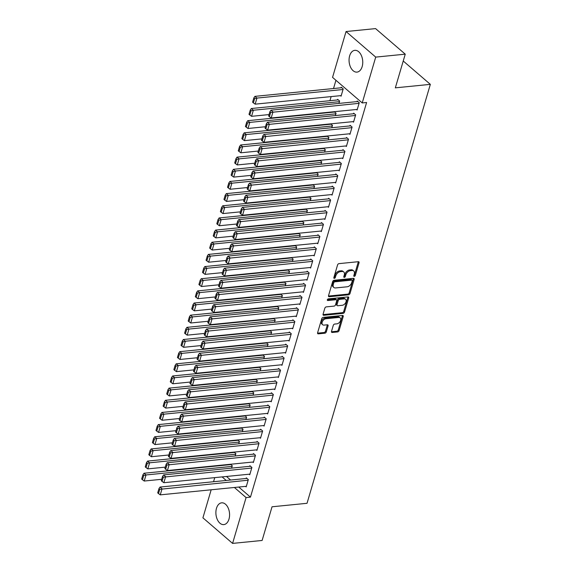 <?xml version="1.0" encoding="UTF-8"?>
<svg xmlns="http://www.w3.org/2000/svg" width="572" height="572" viewBox="0 0 572 572"><rect width="100%" height="100%" fill="white"/><g stroke="black" fill="none" stroke-linecap="round" stroke-linejoin="round"><path stroke-width="0.86" d="M354.318 276.376A0.965 0.629 130.8 0 0 355.312 275.468L359.044 262.791A1.38 0.901 130.8 0 0 358.866 261.854A1.38 0.901 130.8 0 0 358.322 261.704L338.996 263.628A1.38 0.901 130.8 0 0 337.573 264.929L333.841 277.606A0.965 0.629 130.8 0 0 334.541 276.762L335.028 275.125L335.828 275.818A4.404 2.889 130.8 0 1 340.383 271.657L341.999 271.493A4.404 2.889 130.8 0 1 343.751 271.972A4.404 2.889 130.8 0 1 344.308 274.968L343.822 276.612A0.965 0.629 130.8 0 0 345.331 276.462L345.81 274.817A4.404 2.889 130.8 0 1 350.371 270.663L351.98 270.499A4.404 2.889 130.8 0 1 353.732 270.978A4.404 2.889 130.8 0 1 354.29 273.974L353.811 275.618A0.965 0.629 130.8 0 0 354.318 276.376M353.818 275.597A0.965 0.629 130.8 0 0 354.511 274.774L358.244 262.098A1.38 0.901 130.8 0 0 358.301 261.704M333.841 277.606A0.965 0.629 130.8 0 0 335.342 277.456L335.828 275.818M343.829 276.591A0.965 0.629 130.8 0 0 344.523 275.768L345.009 274.131L345.81 274.817M216.473 508.329A10.94 6.8 84.3 0 1 221.643 502.831A10.94 6.8 84.3 0 1 228.164 507.943A10.94 6.8 84.3 0 1 228.986 519.104A10.94 6.8 84.3 0 1 223.816 524.603A10.94 6.8 84.3 0 1 217.296 519.49A10.94 6.8 84.3 0 1 216.473 508.329M349.649 55.834A10.94 6.8 84.3 0 1 354.819 50.336A10.94 6.8 84.3 0 1 361.34 55.448A10.94 6.8 84.3 0 1 362.162 66.617A10.94 6.8 84.3 0 1 356.992 72.108A10.94 6.8 84.3 0 1 350.472 66.995A10.94 6.8 84.3 0 1 349.649 55.834M331.51 331.381A1.38 0.901 130.8 0 0 331.681 332.318A1.38 0.901 130.8 0 0 332.232 332.468L337.652 331.932A1.38 0.901 130.8 0 0 339.074 330.63L343.221 316.545A1.38 0.901 130.8 0 0 343.05 315.608A1.38 0.901 130.8 0 0 342.499 315.458L323.173 317.388A1.38 0.901 130.8 0 0 321.75 318.683L317.603 332.768A1.38 0.901 130.8 0 0 317.782 333.705A1.38 0.901 130.8 0 0 318.325 333.855L324.875 333.204A1.38 0.901 130.8 0 0 326.305 331.903L328.078 325.876A1.38 0.901 130.8 0 0 327.899 324.939A1.38 0.901 130.8 0 0 327.356 324.789L324.102 325.111A3.682 2.417 130.8 0 1 322.644 324.71A3.682 2.417 130.8 0 1 322.579 321.242A3.682 2.417 130.8 0 1 325.983 318.726L338.71 317.46A3.682 2.417 130.8 0 1 340.168 317.86A3.682 2.417 130.8 0 1 340.233 321.328A3.682 2.417 130.8 0 1 336.829 323.845L334.706 324.052A1.38 0.901 130.8 0 0 333.283 325.354L331.51 331.381M238.753 487.044L250.457 497.132L366.602 102.502L362.226 102.939L332.554 77.377L346.046 31.539L375.718 57.107L362.226 102.939M250.457 497.132L246.082 497.568L232.589 543.4L202.917 517.832L211.175 489.789M346.046 31.539L375.575 28.6L405.248 54.168L395.338 87.845L430.337 84.356L307.035 503.296L272.036 506.785L262.119 540.461L232.589 543.4M405.248 54.168L375.718 57.107M348.577 294.816A1.38 0.901 130.8 0 0 350 293.515L354.147 279.436A1.38 0.901 130.8 0 0 353.968 278.5A1.38 0.901 130.8 0 0 353.424 278.349L334.098 280.273A1.38 0.901 130.8 0 0 332.675 281.574L328.528 295.652A1.38 0.901 130.8 0 0 328.707 296.589A1.38 0.901 130.8 0 0 329.25 296.739L348.577 294.816L347.776 294.122A1.38 0.901 130.8 0 0 349.199 292.828L353.346 278.743A1.38 0.901 130.8 0 0 353.396 278.349M348.684 297.991L344.537 312.069A1.38 0.901 130.8 0 1 343.114 313.37L323.788 315.301A1.38 0.901 130.8 0 1 323.244 315.143A1.38 0.901 130.8 0 1 323.066 314.214L324.839 308.186A1.38 0.901 130.8 0 1 326.269 306.885L334.105 306.106A1.38 0.901 130.8 0 0 335.528 304.805L336.708 300.808A1.38 0.901 130.8 0 0 336.529 299.871A1.38 0.901 130.8 0 0 335.978 299.721L327.82 300.529A0.965 0.629 130.8 0 1 328.314 298.863L347.962 296.904A1.38 0.901 130.8 0 1 348.505 297.054A1.38 0.901 130.8 0 1 348.684 297.991L347.883 297.297L343.736 311.382L344.537 312.069M430.337 84.356L403.231 61.004M249.142 474.209L249.757 474.739L251.909 467.446L249.9 465.715L249.721 466.323M233.791 452.137L233.683 452.502M235.178 455.97L235.864 453.625L234.105 452.102M256.299 449.892L256.914 450.421L259.059 443.128L257.057 441.398L256.878 442.006M240.948 427.82L240.841 428.185M242.335 431.653L243.021 429.307L241.262 427.792M263.456 425.575L264.071 426.104L266.216 418.811L264.214 417.088L264.035 417.696M248.105 403.503L247.998 403.875M249.485 407.343L250.178 404.99L248.42 403.474M270.613 401.265L271.228 401.794L273.373 394.501L271.371 392.771L271.192 393.379M255.262 379.193L255.155 379.558M256.642 383.026L257.336 380.68L255.577 379.157M277.77 376.948L278.385 377.477L280.53 370.184L278.528 368.454L278.349 369.062M262.419 354.876L262.305 355.241M263.799 358.715L264.493 356.363L262.727 354.847M284.928 352.638L285.542 353.167L287.687 345.867L285.678 344.144L285.5 344.752M269.569 330.559L269.462 330.931M270.956 334.398L271.65 332.046L269.884 330.53M292.085 328.321L292.692 328.85L294.845 321.557L292.835 319.827L292.657 320.434M276.726 306.249L276.619 306.613M278.114 310.081L278.807 307.736L277.041 306.213M299.242 304.004L299.85 304.533L302.002 297.24L299.993 295.51L299.814 296.117M283.884 281.932L283.776 282.303M285.271 285.771L285.957 283.419L284.198 281.903M306.392 279.694L307.007 280.223L309.152 272.923L307.15 271.2L306.971 271.807M291.041 257.622L290.933 257.986M292.428 261.454L293.114 259.109L291.355 257.586M313.549 255.377L314.164 255.906L316.309 248.613L314.307 246.882L314.128 247.49M298.198 233.304L298.091 233.669M299.585 237.137L300.271 234.792L298.512 233.276M320.706 231.059L321.321 231.588L323.466 224.295L321.464 222.572L321.285 223.18M305.355 208.987L305.248 209.359M306.735 212.827L307.429 210.475L305.67 208.959M327.863 206.749L328.478 207.278L330.623 199.978L328.621 198.255L328.442 198.863M312.512 184.677L312.398 185.042M313.892 188.51L314.586 186.165L312.82 184.642M335.02 182.432L335.635 182.961L337.78 175.668L335.778 173.938L335.6 174.546M319.662 160.36L319.555 160.725M321.049 164.193L321.743 161.847L319.977 160.332M342.178 158.115L342.792 158.644L344.937 151.351L342.928 149.628L342.75 150.236M326.819 136.043L326.712 136.415M328.206 139.883L328.9 137.53L327.134 136.014M349.335 133.805L349.942 134.334L352.095 127.041L350.085 125.311L349.907 125.919M333.976 111.733L333.869 112.098M335.364 115.565L336.05 113.22L334.291 111.697M356.485 109.488L357.1 110.017L359.252 102.724L357.243 100.994L357.064 101.601M340.447 95.667L341.062 96.196L343.207 88.903L341.205 87.173L341.026 87.781M226.476 476.469L230.609 480.03M335.943 80.294L333.519 88.531M331.145 96.596L329.937 100.686M326.469 112.477L326.362 112.848M322.894 124.639L322.787 125.003M319.312 136.794L319.205 137.158M315.737 148.949L315.63 149.321M312.155 161.111L312.047 161.476M308.58 173.266L308.472 173.631M304.998 185.421L304.89 185.793M301.423 197.583L301.315 197.948M297.848 209.738L297.733 210.103M294.265 221.893L294.158 222.265M290.69 234.048L290.583 234.42M287.108 246.21L287.001 246.575M283.533 258.365L283.426 258.737M279.951 270.52L279.844 270.892M276.376 282.682L276.269 283.047M272.801 294.837L272.687 295.202M269.219 306.992L269.112 307.364M265.644 319.155L265.537 319.519M262.062 331.31L261.955 331.674M258.487 343.465L258.38 343.836M254.905 355.627L254.797 355.991M251.33 367.782L251.222 368.146M247.755 379.937L247.64 380.308M244.172 392.099L244.065 392.463M240.597 404.254L240.49 404.618M237.015 416.409L236.908 416.781M233.44 428.571L233.333 428.936M229.858 440.726L229.751 441.091M226.283 452.881L226.176 453.253M222.708 465.043L222.594 465.408M338.939 103.41L339.632 101.058L337.63 99.335L337.451 99.943M352.91 121.643L353.525 122.172L355.67 114.879L353.668 113.156L353.489 113.764M330.401 123.888L330.294 124.253M331.781 127.72L332.475 125.375L330.716 123.859M345.753 145.96L346.367 146.489L348.512 139.196L346.51 137.466L346.332 138.074M323.244 148.205L323.137 148.57M324.631 152.038L325.318 149.692L323.559 148.169M338.595 170.277L339.21 170.806L341.355 163.513L339.353 161.783L339.175 162.391M316.087 172.515L315.98 172.887M317.474 176.355L318.161 174.002L316.402 172.487M331.438 194.587L332.053 195.116L334.198 187.823L332.196 186.1L332.017 186.708M308.93 196.832L308.823 197.197M310.317 200.665L311.004 198.32L309.245 196.804M324.288 218.904L324.896 219.433L327.048 212.14L325.039 210.41L324.86 211.018M301.773 221.149L301.666 221.514M303.16 224.982L303.854 222.637L302.087 221.114M317.131 243.222L317.746 243.751L319.891 236.45L317.882 234.727L317.703 235.335M294.616 245.459L294.508 245.831M296.003 249.299L296.696 246.947L294.93 245.431M309.974 267.532L310.589 268.061L312.734 260.768L310.732 259.037L310.546 259.645M287.466 269.777L287.351 270.141M288.846 273.609L289.539 271.264L287.773 269.741M302.817 291.849L303.432 292.378L305.577 285.085L303.575 283.354L303.396 283.962M280.309 294.087L280.201 294.458M281.689 297.926L282.382 295.574L280.623 294.058M295.66 316.166L296.275 316.695L298.42 309.395L296.418 307.672L296.239 308.279M273.151 318.404L273.044 318.776M274.531 322.243L275.225 319.891L273.466 318.375M288.502 340.476L289.117 341.005L291.262 333.712L289.26 331.982L289.082 332.589M265.994 342.721L265.887 343.086M267.381 346.553L268.068 344.208L266.309 342.685M281.345 364.793L281.96 365.322L284.105 358.029L282.103 356.299L281.925 356.907M258.837 367.031L258.73 367.403M260.224 370.87L260.911 368.518L259.152 367.002M274.188 389.11L274.803 389.632L276.955 382.339L274.946 380.616L274.767 381.224M251.68 391.348L251.573 391.713M253.067 395.18L253.761 392.835L251.995 391.319M267.038 413.42L267.646 413.949L269.798 406.656L267.789 404.926L267.61 405.534M244.523 415.665L244.416 416.03M245.91 419.498L246.603 417.152L244.837 415.629M259.881 437.737L260.496 438.266L262.641 430.973L260.632 429.243L260.453 429.851M237.373 439.975L237.258 440.347M238.753 443.815L239.446 441.462L237.68 439.947M252.724 462.047L253.339 462.576L255.484 455.283L253.482 453.56L253.303 454.168M230.216 464.292L230.108 464.657M231.596 468.125L232.289 465.78L230.53 464.264M245.567 486.364L246.182 486.894L248.327 479.601L246.325 477.87L246.146 478.478M222.1 476.898L226.233 480.466M234.377 487.48L246.082 497.568M213.549 481.724L214.75 477.634M353.732 270.978L352.931 270.291A4.404 2.889 130.8 0 0 351.179 269.805L351.98 270.499M345.009 274.131A4.404 2.889 130.8 0 1 349.571 269.97L351.179 269.805M343.751 271.972L342.95 271.285A4.404 2.889 130.8 0 0 341.198 270.806L341.999 271.493M335.028 275.125A4.404 2.889 130.8 0 1 339.582 270.964L341.198 270.806M328.471 296.046L347.776 294.122M352.252 280.895A0.965 0.629 130.8 0 0 351.751 280.137L334.784 281.824A0.965 0.629 130.8 0 0 333.791 282.74L333.283 284.47A4.404 2.889 130.8 0 0 333.841 287.459A4.404 2.889 130.8 0 0 335.592 287.945L347.19 286.786A4.404 2.889 130.8 0 0 351.744 282.625L352.252 280.895M352.13 280.244L351.33 279.551A0.965 0.629 130.8 0 0 350.951 279.443L351.751 280.137M333.841 287.459L333.04 286.772A4.404 2.889 130.8 0 1 332.482 283.776L332.99 282.046A0.965 0.629 130.8 0 1 333.984 281.138L350.951 279.443M323.008 314.607L342.313 312.684A1.38 0.901 130.8 0 0 343.736 311.382M336.529 299.871L335.728 299.177A1.38 0.901 130.8 0 0 335.178 299.027L327.306 299.814M342.235 305.291A3.682 2.417 130.8 0 0 345.638 302.781A3.682 2.417 130.8 0 0 345.581 299.313A3.682 2.417 130.8 0 0 344.115 298.913L339.632 299.356A1.38 0.901 130.8 0 0 338.209 300.657L337.03 304.654A1.38 0.901 130.8 0 0 337.208 305.591A1.38 0.901 130.8 0 0 337.752 305.741L342.235 305.291M345.581 299.313L344.78 298.62A3.682 2.417 130.8 0 0 343.314 298.219L344.115 298.913M337.208 305.591L336.4 304.897A1.38 0.901 130.8 0 1 336.229 303.961L337.408 299.964A1.38 0.901 130.8 0 1 338.831 298.663L343.314 298.219M347.883 297.297A1.38 0.901 130.8 0 0 347.933 296.904M340.168 317.86L339.368 317.174A3.682 2.417 130.8 0 0 337.902 316.766L338.71 317.46M322.644 324.71L321.836 324.017A3.682 2.417 130.8 0 1 321.779 320.549A3.682 2.417 130.8 0 1 325.182 318.039L337.902 316.766M317.553 333.161L324.074 332.511A1.38 0.901 130.8 0 0 325.497 331.209L327.277 325.182A1.38 0.901 130.8 0 0 327.327 324.789M331.453 331.774L336.851 331.238A1.38 0.901 130.8 0 0 338.274 329.937L342.421 315.858A1.38 0.901 130.8 0 0 342.478 315.465M341.82 87.702L254.926 96.361L256.935 98.084L343.028 89.511M341.241 95.588L255.141 104.161L253.389 102.874L254.64 98.62L253.839 97.934L252.588 102.188L253.389 102.874M254.64 98.62L256.935 98.084L255.141 104.161M253.839 97.934L254.926 96.361M357.278 109.409L271.185 117.982L272.973 111.905L270.964 110.181L269.877 111.747L268.625 116.009L269.426 116.695L270.678 112.441L269.877 111.747M357.857 101.523L270.964 110.181M359.066 103.332L270.678 112.441M269.426 116.695L271.185 117.982M338.238 99.864L251.351 108.516L253.353 110.246L339.453 101.666M269.047 114.579L251.566 116.323L249.814 115.036L251.065 110.775L250.264 110.089L249.006 114.343L249.814 115.036M251.065 110.775L253.353 110.246L251.566 116.323M250.264 110.089L251.351 108.516M334.663 112.019L247.769 120.671L249.778 122.401L335.871 113.828M265.465 126.741L247.991 128.478L246.232 127.191L247.483 122.937L246.682 122.244L245.431 126.498L246.232 127.191M247.483 122.937L249.778 122.401L247.991 128.478M246.682 122.244L247.769 120.671M353.703 121.564L267.603 130.144L269.391 124.067L267.389 122.336L266.302 123.91L265.05 128.164L265.851 128.85L267.103 124.596L266.302 123.91M354.282 113.685L267.389 122.336M355.491 115.487L267.103 124.596M265.851 128.85L267.603 130.144M350.121 133.726L264.028 142.299L265.816 136.222L263.814 134.492L262.72 136.065L261.468 140.319L262.269 141.012L263.52 136.758L262.72 136.065M350.7 125.84L263.814 134.492M351.916 127.649L263.52 136.758M262.269 141.012L264.028 142.299M331.088 124.174L244.194 132.833L246.196 134.556L332.296 125.983M261.89 138.896L244.408 140.633L242.657 139.346L243.908 135.092L243.107 134.399L241.856 138.66L242.657 139.346M243.908 135.092L246.196 134.556L244.408 140.633M243.107 134.399L244.194 132.833M327.506 136.336L240.619 144.988L242.621 146.718L328.721 138.138M258.308 151.051L240.833 152.795L239.075 151.508L240.326 147.247L239.525 146.561L238.274 150.815L239.075 151.508M240.326 147.247L242.621 146.718L240.833 152.795M239.525 146.561L240.619 144.988M346.546 145.881L260.446 154.454L262.241 148.377L260.231 146.654L259.145 148.22L257.893 152.474L258.694 153.167L259.945 148.913L259.145 148.22M347.125 137.995L260.231 146.654M348.334 139.804L259.945 148.913M258.694 153.167L260.446 154.454M342.971 158.036L256.871 166.616L258.658 160.532L256.656 158.809L255.562 160.382L254.311 164.636L255.112 165.322L256.37 161.068L255.562 160.382M343.543 150.157L256.656 158.809M344.759 151.959L256.37 161.068M255.112 165.322L256.871 166.616M323.931 148.491L237.037 157.143L239.039 158.873L325.139 150.3M254.733 163.213L237.251 164.95L235.5 163.663L236.751 159.409L235.95 158.716L234.699 162.97L235.5 163.663M236.751 159.409L239.039 158.873L237.251 164.95M235.95 158.716L237.037 157.143M339.389 170.199L253.289 178.771L255.083 172.694L253.074 170.964L251.987 172.537L250.736 176.791L251.537 177.484L252.788 173.23L251.987 172.537M339.968 162.312L253.074 170.964M341.177 164.121L252.788 173.23M251.537 177.484L253.289 178.771M320.349 160.646L233.462 169.305L235.464 171.028L321.564 162.455M251.151 175.368L233.676 177.105L231.917 175.819L233.176 171.564L232.368 170.871L231.117 175.132L231.917 175.819M233.176 171.564L235.464 171.028L233.676 177.105M232.368 170.871L233.462 169.305M335.814 182.354L249.714 190.926L251.501 184.849L249.499 183.126L248.412 184.692L247.154 188.946L247.962 189.639L249.213 185.385L248.412 184.692M336.386 174.467L249.499 183.126M337.602 176.276L249.213 185.385M247.962 189.639L249.714 190.926M316.774 172.808L229.88 181.46L231.889 183.19L317.982 174.61M247.576 187.523L230.094 189.268L228.342 187.981L229.594 183.719L228.793 183.033L227.542 187.287L228.342 187.981M229.594 183.719L231.889 183.19L230.094 189.268M228.793 183.033L229.88 181.46M313.191 184.963L226.305 193.615L228.307 195.345L314.407 186.772M244.001 199.685L226.519 201.423L224.767 200.136L226.019 195.881L225.218 195.188L223.959 199.442L224.767 200.136M226.019 195.881L228.307 195.345L226.519 201.423M225.218 195.188L226.305 193.615M309.616 197.118L222.722 205.777L224.732 207.5L310.825 198.927M240.419 211.84L222.944 213.578L221.185 212.291L222.436 208.036L221.636 207.343L220.384 211.604L221.185 212.291M222.436 208.036L224.732 207.5L222.944 213.578M221.636 207.343L222.722 205.777M306.034 209.28L219.147 217.932L221.149 219.662L307.25 211.082M236.844 223.995L219.362 225.74L217.61 224.446L218.862 220.191L218.061 219.505L216.809 223.759L217.61 224.446M218.862 220.191L221.149 219.662L219.362 225.74M218.061 219.505L219.147 217.932M302.459 221.435L215.572 230.087L217.575 231.817L303.675 223.244M233.262 236.157L215.787 237.895L214.028 236.608L215.279 232.354L214.479 231.66L213.227 235.914L214.028 236.608M215.279 232.354L217.575 231.817L215.787 237.895M214.479 231.66L215.572 230.087M298.884 233.59L211.99 242.249L213.992 243.972L300.093 235.399M229.687 248.312L212.205 250.05L210.453 248.763L211.704 244.509L210.904 243.815L209.652 248.069L210.453 248.763M211.704 244.509L213.992 243.972L212.205 250.05M210.904 243.815L211.99 242.249M295.302 245.753L208.415 254.404L210.417 256.127L296.518 247.554M226.104 260.467L208.63 262.212L206.871 260.918L208.129 256.664L207.321 255.977L206.07 260.231L206.871 260.918M208.129 256.664L210.417 256.127L208.63 262.212M207.321 255.977L208.415 254.404M291.727 257.908L204.833 266.559L206.842 268.289L292.935 259.717M222.529 272.63L205.048 274.367L203.296 273.08L204.547 268.826L203.746 268.132L202.495 272.386L203.296 273.08M204.547 268.826L206.842 268.289L205.048 274.367M203.746 268.132L204.833 266.559M288.145 270.063L201.258 278.721L203.26 280.444L289.361 271.872M218.954 284.784L201.473 286.522L199.721 285.235L200.972 280.981L200.171 280.287L198.913 284.541L199.721 285.235M200.972 280.981L203.26 280.444L201.473 286.522M200.171 280.287L201.258 278.721M332.232 194.509L246.139 203.089L247.926 197.004L245.917 195.281L244.83 196.854L243.579 201.108L244.38 201.794L245.631 197.54L244.83 196.854M332.811 186.629L245.917 195.281M334.019 188.431L245.631 197.54M244.38 201.794L246.139 203.089M328.657 206.671L242.557 215.244L244.344 209.166L242.342 207.436L241.255 209.009L240.004 213.263L240.805 213.957L242.056 209.702L241.255 209.009M329.236 198.784L242.342 207.436M330.444 200.586L242.056 209.702M240.805 213.957L242.557 215.244M325.075 218.826L238.982 227.399L240.769 221.321L238.767 219.591L237.673 221.164L236.422 225.418L237.223 226.112L238.474 221.857L237.673 221.164M325.654 210.939L238.767 219.591M326.869 212.748L238.474 221.857M237.223 226.112L238.982 227.399M321.5 230.981L235.399 239.561L237.187 233.476L235.185 231.753L234.098 233.326L232.847 237.58L233.648 238.267L234.899 234.012L234.098 233.326M322.079 223.094L235.185 231.753M323.287 224.903L234.899 234.012M233.648 238.267L235.399 239.561M317.925 243.143L231.824 251.716L233.612 245.638L231.61 243.908L230.516 245.481L229.265 249.735L230.066 250.429L231.324 246.174L230.516 245.481M318.497 235.256L231.61 243.908M319.712 237.058L231.324 246.174M230.066 250.429L231.824 251.716M314.343 255.298L228.242 263.871L230.037 257.793L228.028 256.063L226.941 257.636L225.69 261.89L226.491 262.584L227.742 258.329L226.941 257.636M314.922 247.411L228.028 256.063M316.13 249.22L227.742 258.329M226.491 262.584L228.242 263.871M310.768 267.453L224.667 276.033L226.455 269.948L224.453 268.225L223.366 269.798L222.108 274.052L222.916 274.739L224.167 270.484L223.366 269.798M311.34 259.566L224.453 268.225M312.555 261.375L224.167 270.484M222.916 274.739L224.667 276.033M307.185 279.615L221.092 288.188L222.88 282.11L220.871 280.38L219.784 281.953L218.533 286.207L219.333 286.901L220.585 282.647L219.784 281.953M307.765 271.729L220.871 280.38M308.973 273.53L220.585 282.647M219.333 286.901L221.092 288.188M303.61 291.77L217.51 300.343L219.298 294.265L217.296 292.535L216.209 294.108L214.958 298.362L215.758 299.056L217.01 294.802L216.209 294.108M304.182 283.884L217.296 292.535M305.398 285.693L217.01 294.802M215.758 299.056L217.51 300.343M284.57 282.225L197.676 290.876L199.685 292.599L285.778 284.027M215.372 296.94L197.898 298.684L196.139 297.39L197.39 293.136L196.589 292.449L195.338 296.704L196.139 297.39M197.39 293.136L199.685 292.599L197.898 298.684M196.589 292.449L197.676 290.876M300.028 303.925L213.935 312.498L215.723 306.42L213.721 304.697L212.627 306.27L211.375 310.524L212.176 311.211L213.427 306.957L212.627 306.27M300.607 296.039L213.721 304.697M301.823 297.848L213.427 306.957M212.176 311.211L213.935 312.498M280.988 294.38L194.101 303.031L196.103 304.762L282.203 296.182M211.797 309.094L194.316 310.839L192.564 309.552L193.815 305.298L193.014 304.604L191.756 308.859L192.564 309.552M193.815 305.298L196.103 304.762L194.316 310.839M193.014 304.604L194.101 303.031M296.453 316.087L210.353 324.66L212.14 318.583L210.138 316.852L209.052 318.425L207.8 322.68L208.601 323.373L209.852 319.119L209.052 318.425M297.032 308.201L210.138 316.852M298.241 310.003L209.852 319.119M208.601 323.373L210.353 324.66M277.413 306.535L190.519 315.186L192.528 316.917L278.628 308.344M208.215 321.257L190.741 322.994L188.982 321.707L190.233 317.453L189.432 316.759L188.181 321.014L188.982 321.707M190.233 317.453L192.528 316.917L190.741 322.994M189.432 316.759L190.519 315.186M292.878 328.242L206.778 336.815L208.565 330.738L206.563 329.007L205.47 330.58L204.218 334.834L205.019 335.528L206.278 331.274L205.47 330.58M293.45 320.356L206.563 329.007M294.666 322.165L206.278 331.274M205.019 335.528L206.778 336.815M273.838 318.69L186.944 327.348L188.946 329.072L275.046 320.499M204.64 333.412L187.158 335.156L185.407 333.862L186.658 329.608L185.857 328.921L184.606 333.176L185.407 333.862M186.658 329.608L188.946 329.072L187.158 335.156M185.857 328.921L186.944 327.348M289.296 340.397L203.196 348.97L204.99 342.893L202.981 341.169L201.895 342.742L200.643 346.997L201.444 347.683L202.695 343.429L201.895 342.742M289.875 332.511L202.981 341.169M291.084 334.32L202.695 343.429M201.444 347.683L203.196 348.97M270.256 330.852L183.369 339.503L185.371 341.234L271.471 332.654M201.058 345.567L183.583 347.311L181.825 346.024L183.083 341.77L182.275 341.076L181.024 345.331L181.825 346.024M183.083 341.77L185.371 341.234L183.583 347.311M182.275 341.076L183.369 339.503M285.721 352.552L199.621 361.132L201.408 355.055L199.406 353.324L198.32 354.897L197.061 359.152L197.869 359.845L199.12 355.584L198.32 354.897M286.293 344.673L199.406 353.324M287.509 346.475L199.12 355.584M197.869 359.845L199.621 361.132M266.681 343.007L179.787 351.658L181.796 353.389L267.889 344.816M197.483 357.729L180.001 359.466L178.25 358.179L179.501 353.925L178.7 353.231L177.449 357.486L178.25 358.179M179.501 353.925L181.796 353.389L180.001 359.466M178.7 353.231L179.787 351.658M282.139 364.714L196.046 373.287L197.833 367.21L195.824 365.479L194.737 367.052L193.486 371.307L194.287 372L195.538 367.746L194.737 367.052M282.718 356.828L195.824 365.479M283.926 358.637L195.538 367.746M194.287 372L196.046 373.287M263.099 355.162L176.212 363.821L178.214 365.544L264.314 356.971M193.908 369.884L176.426 371.628L174.667 370.334L175.926 366.08L175.118 365.394L173.867 369.648L174.667 370.334M175.926 366.08L178.214 365.544L176.426 371.628M175.118 365.394L176.212 363.821M278.564 376.869L192.464 385.442L194.251 379.365L192.249 377.642L191.162 379.207L189.904 383.469L190.712 384.155L191.963 379.901L191.162 379.207M279.136 368.983L192.249 377.642M280.351 370.792L191.963 379.901M190.712 384.155L192.464 385.442M259.524 367.324L172.63 375.976L174.639 377.706L260.732 369.126M190.326 382.039L172.851 383.783L171.092 382.496L172.344 378.242L171.543 377.549L170.292 381.803L171.092 382.496M172.344 378.242L174.639 377.706L172.851 383.783M171.543 377.549L172.63 375.976M274.982 389.024L188.889 397.604L190.676 391.527L188.667 389.797L187.58 391.37L186.329 395.624L187.13 396.317L188.381 392.056L187.58 391.37M275.561 381.145L188.667 389.797M276.776 382.947L188.381 392.056M187.13 396.317L188.889 397.604M255.941 379.479L169.055 388.131L171.057 389.861L257.157 381.288M186.751 394.201L169.269 395.938L167.517 394.651L168.769 390.397L167.968 389.704L166.709 393.958L167.517 394.651M168.769 390.397L171.057 389.861L169.269 395.938M167.968 389.704L169.055 388.131M271.407 401.187L185.307 409.759L187.094 403.682L185.092 401.952L184.005 403.525L182.754 407.779L183.555 408.472L184.806 404.218L184.005 403.525M271.986 393.3L185.092 401.952M273.194 395.109L184.806 404.218M183.555 408.472L185.307 409.759M252.366 391.634L165.472 400.293L167.482 402.016L253.582 393.443M183.169 406.356L165.694 408.101L163.935 406.806L165.186 402.552L164.386 401.866L163.134 406.12L163.935 406.806M165.186 402.552L167.482 402.016L165.694 408.101M164.386 401.866L165.472 400.293M267.825 413.341L181.732 421.914L183.519 415.837L181.517 414.114L180.423 415.68L179.172 419.941L179.973 420.627L181.231 416.373L180.423 415.68M268.404 405.455L181.517 414.114M269.619 407.264L181.231 416.373M179.973 420.627L181.732 421.914M248.791 403.796L161.897 412.448L163.899 414.178L250 405.598M179.594 418.511L162.112 420.256L160.36 418.969L161.611 414.714L160.811 414.021L159.559 418.275L160.36 418.969M161.611 414.714L163.899 414.178L162.112 420.256M160.811 414.021L161.897 412.448M264.25 425.497L178.149 434.077L179.944 427.999L177.935 426.269L176.848 427.842L175.597 432.096L176.398 432.789L177.649 428.528L176.848 427.842M264.829 417.617L177.935 426.269M266.037 419.419L177.649 428.528M176.398 432.789L178.149 434.077M245.209 415.951L158.322 424.603L160.324 426.333L246.425 417.76M176.012 430.673L158.537 432.411L156.778 431.124L158.029 426.869L157.228 426.176L155.977 430.43L156.778 431.124M158.029 426.869L160.324 426.333L158.537 432.411M157.228 426.176L158.322 424.603M260.675 437.659L174.574 446.231L176.362 440.154L174.36 438.424L173.266 439.997L172.015 444.251L172.815 444.944L174.074 440.69L173.266 439.997M261.247 429.772L174.36 438.424M262.462 431.581L174.074 440.69M172.815 444.944L174.574 446.231M241.634 428.106L154.74 436.765L156.749 438.488L242.843 429.915M172.437 442.828L154.955 444.566L153.203 443.279L154.454 439.024L153.654 438.338L152.402 442.592L153.203 443.279M154.454 439.024L156.749 438.488L154.955 444.566M153.654 438.338L154.74 436.765M257.093 449.814L170.999 458.387L172.787 452.309L170.778 450.586L169.691 452.152L168.44 456.413L169.24 457.099L170.492 452.845L169.691 452.152M257.672 441.927L170.778 450.586M258.88 443.736L170.492 452.845M169.24 457.099L170.999 458.387M238.052 440.268L151.165 448.92L153.167 450.65L239.268 442.07M168.862 454.983L151.38 456.728L149.621 455.441L150.879 451.179L150.071 450.493L148.82 454.747L149.621 455.441M150.879 451.179L153.167 450.65L151.38 456.728M150.071 450.493L151.165 448.92M253.518 461.969L167.417 470.549L169.205 464.471L167.203 462.741L166.116 464.314L164.858 468.568L165.665 469.254L166.917 465L166.116 464.314M254.09 454.089L167.203 462.741M255.305 455.891L166.917 465M165.665 469.254L167.417 470.549M234.477 452.423L147.583 461.075L149.592 462.805L235.685 454.232M165.279 467.145L147.798 468.883L146.046 467.596L147.297 463.341L146.496 462.648L145.245 466.902L146.046 467.596M147.297 463.341L149.592 462.805L147.798 468.883M146.496 462.648L147.583 461.075M249.935 474.131L163.842 482.704L165.63 476.626L163.621 474.896L162.534 476.469L161.283 480.723L162.083 481.417L163.335 477.162L162.534 476.469M250.515 466.244L163.621 474.896M251.73 468.053L163.335 477.162M162.083 481.417L163.842 482.704M230.895 464.578L144.008 473.237L146.01 474.96L232.11 466.387M161.704 479.3L144.223 481.038L142.471 479.751L143.722 475.496L142.921 474.803L141.663 479.064L142.471 479.751M143.722 475.496L146.01 474.96L144.223 481.038M142.921 474.803L144.008 473.237M246.36 486.286L160.26 494.859L162.048 488.781L160.046 487.058L158.959 488.624L157.708 492.878L158.508 493.572L159.76 489.317L158.959 488.624M246.94 478.399L160.046 487.058M248.148 480.208L159.76 489.317M158.508 493.572L160.26 494.859M354.511 274.774L355.312 275.468M334.541 276.762L335.342 277.456M344.523 275.768L345.331 276.462M349.571 269.97L350.371 270.663M339.582 270.964L340.383 271.657M358.244 262.098L359.044 262.791M328.471 296.074L329.25 296.739M353.346 278.743L354.147 279.436M349.199 292.828L350 293.515M333.984 281.138L334.784 281.824M332.99 282.046L333.791 282.74M332.482 283.776L333.283 284.47M342.313 312.684L343.114 313.37M323.016 314.629L323.788 315.301M335.178 299.027L335.978 299.721M327.277 300.064L327.82 300.529M338.831 298.663L339.632 299.356M337.408 299.964L338.209 300.657M336.229 303.961L337.03 304.654M325.182 318.039L325.983 318.726M327.277 325.182L328.078 325.876M325.497 331.209L326.305 331.903M324.074 332.511L324.875 333.204M317.553 333.183L318.325 333.855M342.421 315.858L343.221 316.545M338.274 329.937L339.074 330.63M336.851 331.238L337.652 331.932M331.453 331.796L332.232 332.468"/></g></svg>
